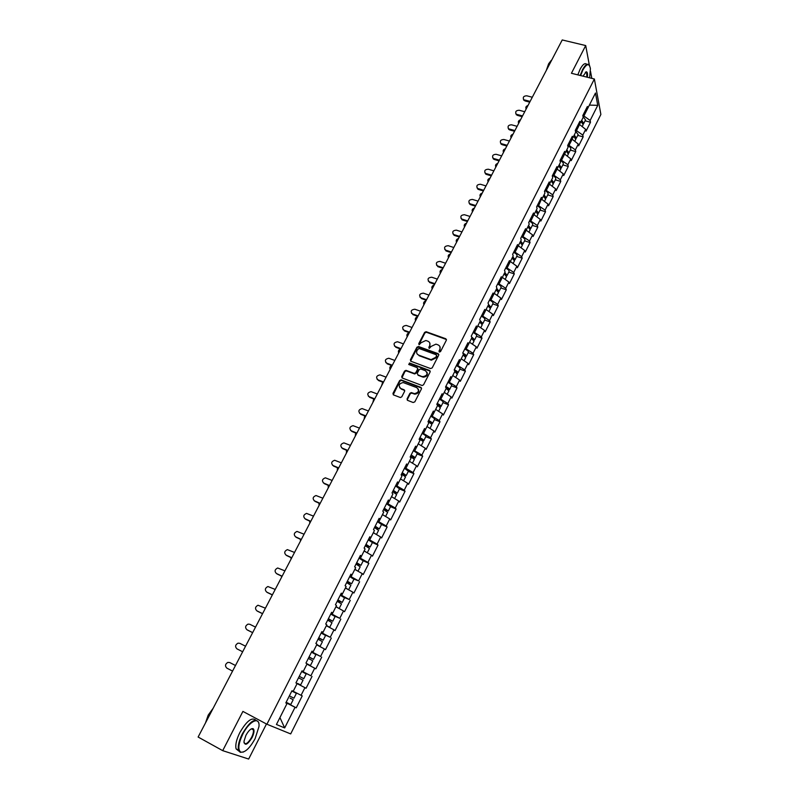 <?xml version="1.0" encoding="UTF-8"?>
<svg xmlns="http://www.w3.org/2000/svg" width="799" height="799" viewBox="0 0 799 799"><rect width="100%" height="100%" fill="white"/><g stroke="black" fill="none" stroke-linecap="round" stroke-linejoin="round"><path stroke-width="1.2" d="M439.39 352.049L440.549 351.58L446.361 340.214L445.812 338.756L426.117 331.705L424.599 332.404L418.756 343.66L419.225 344.709L421.033 342.751L425.857 340.484L427.884 341.193C429.882 342.162 430.451 343.72 429.602 345.857L428.843 347.325L429.323 348.384L431.13 346.416L435.954 344.139L438.012 344.858C440.029 345.827 440.609 347.395 439.76 349.553L439.011 351.021L439.39 352.049M407.091 398.851L407.62 400.369L413.163 402.516L414.831 401.837L421.463 388.883L420.923 387.375L401.018 379.855L399.62 380.584L392.968 393.408L393.498 394.916L400.419 397.552L401.787 396.803L404.634 391.29L404.104 389.782L400.808 388.514C398.082 385.617 398.861 383.62 403.145 382.531L416.758 387.615C419.525 390.491 418.776 392.499 414.501 393.657L411.315 392.579L409.927 393.318L407.091 398.851L407.32 400.199M242.906 711.41L222.701 750.651L198.122 737.038L562.226 39.95L585.707 45.563L571.435 73.278L594.376 79.011L266.906 724.224L242.906 711.41M430.551 368.559L432.209 367.88L438.721 355.156L438.172 353.677L418.556 346.526L416.928 347.195L410.396 359.8L410.926 361.268L430.551 368.559M430.122 371.944L423.56 384.788L422.152 385.527L402.247 378.017L401.727 376.529L404.544 371.076L405.972 370.346L414.341 373.443L415.77 372.714L417.637 369.088L417.098 367.61L408.848 364.534L409.488 362.996L429.582 370.456L430.122 371.944M594.376 79.011L600.878 114.437L290.686 733.921L266.906 724.224M286.032 702.511L296.229 707.834L302.232 695.889L293.213 691.285L297.088 683.614L304.928 687.649L301.073 695.31M296.229 707.834L295.051 707.285L284.674 727.929L276.434 724.503L287.041 703.51L285.812 702.94L291.985 690.726L293.193 691.335L297.118 683.554L295.93 682.925L302.042 670.84L303.211 671.5L307.106 663.789L305.947 663.11L312 651.145L313.138 651.844L317.003 644.214L315.875 643.485L321.867 631.629L322.976 632.379L326.801 624.818L325.702 624.049L331.645 612.294L332.724 613.093L336.509 605.602L335.44 604.783L341.323 593.148L342.372 593.987L346.127 586.566L345.088 585.707L350.921 574.171L351.94 575.06L355.655 567.709L354.646 566.801L360.419 555.375L361.408 556.314L365.093 549.023L364.114 548.074L369.837 536.758L370.796 537.727L374.441 530.516L373.493 529.527L379.165 518.311L380.094 519.32L383.71 512.169L382.791 511.14L388.404 500.024L389.313 501.083L392.898 493.992L391.999 492.923L397.562 481.917L398.441 483.005L401.997 475.984L401.128 474.876L406.641 463.959L407.49 465.098L411.006 458.137L410.167 456.988L415.64 446.172L416.459 447.35L419.944 440.449L419.135 439.26L424.549 428.544L425.348 429.762L428.803 422.921L428.014 421.692L433.388 411.076L434.157 412.324L437.582 405.552L436.813 404.284L442.137 393.757L442.886 395.046L446.281 388.334L445.542 387.026L450.816 376.599L451.545 377.917L454.901 371.265L454.192 369.927L459.415 359.59L460.114 360.948L463.45 354.347L462.761 352.978L467.944 342.731L468.613 344.119L471.919 337.577L471.25 336.169L476.394 326.012L477.043 327.44L480.319 320.958L479.67 319.52L484.763 309.443L485.402 310.911L488.648 304.479L488.019 303.011L493.073 293.023L493.682 294.521L496.898 288.149L496.299 286.641L501.303 276.744L501.892 278.272L505.078 271.95L504.499 270.412L509.462 260.594L510.032 262.152L513.198 255.9L512.638 254.322L517.552 244.594L518.102 246.182L521.238 239.98L520.698 238.372L525.582 228.724L526.102 230.352L529.208 224.189L528.698 222.561L533.532 212.993L534.032 214.641L537.118 208.539L536.628 206.881L541.422 197.393L541.902 199.071L544.958 193.018L544.489 191.331L549.243 181.932L549.702 183.64L552.738 177.638L552.279 175.92L556.993 166.592L557.432 168.329L560.449 162.377L560.009 160.629L564.683 151.381L565.103 153.138L568.089 147.246L567.68 145.468L572.314 136.299L572.713 138.087L575.67 132.234L575.28 130.437L579.874 121.338L580.264 123.156L583.19 117.353L582.821 115.525L587.375 106.507L587.744 108.344L595.475 93.044L597.752 105.348L590.141 120.469L582.93 115.296M585.078 120.809L590.501 122.247L590.141 120.469M590.501 122.247L586.037 131.136L585.667 129.368L582.791 135.101L575.52 129.947M577.727 135.391L583.16 136.859L582.791 135.101M583.16 136.859L578.656 145.817L578.276 144.08L575.37 149.862L568.059 144.709M570.316 150.082L575.749 151.59L575.37 149.862M575.749 151.59L571.215 160.619L570.816 158.911L567.879 164.734L560.528 159.6M562.846 164.904L568.289 166.442L567.879 164.734M568.289 166.442L563.714 175.54L563.295 173.862L560.339 179.735L552.938 174.611M555.315 179.845L560.768 181.413L560.339 179.735M560.768 181.413L556.154 190.591L555.714 188.934L552.738 194.866L545.288 189.743M547.724 194.906L553.178 196.514L552.738 194.866M553.178 196.514L548.533 205.762L548.074 204.135L545.068 210.117L537.577 205.003M540.064 210.087L545.527 211.735L545.068 210.117M545.527 211.735L540.843 221.063L540.364 219.465L537.337 225.488L529.797 220.394M532.344 225.398L537.817 227.086L537.337 225.488M537.817 227.086L533.093 236.494L532.593 234.916L529.537 240.998L521.947 235.905M524.563 240.839L530.037 242.556L529.537 240.998M530.037 242.556L525.273 252.045L524.753 250.506L521.677 256.629L514.037 251.555M516.713 256.409L522.196 258.167L521.677 256.629M522.196 258.167L517.392 267.735L516.853 266.217L513.747 272.399L506.057 267.335M508.793 272.109L514.286 273.907L513.747 272.399M514.286 273.907L509.442 283.555L508.883 282.067L505.747 288.299L498.017 283.246M500.813 287.94L506.316 289.777L505.747 288.299M506.316 289.777L501.422 299.505L500.843 298.057L497.687 304.339L489.897 299.295M492.763 303.91L498.266 305.777L497.687 304.339M498.266 305.777L493.343 315.595L492.733 314.177L489.547 320.519L481.717 315.485M484.643 320.009L490.157 321.927L489.547 320.519M490.157 321.927L485.183 331.825L484.564 330.436L481.348 336.828L473.457 331.815M476.454 336.249L481.977 338.207L481.348 336.828M481.977 338.207L476.963 348.184L476.314 346.836L473.068 353.278L465.128 348.284M468.194 352.629L473.727 354.626L473.068 353.278M473.727 354.626L468.663 364.694L467.994 363.375L464.728 369.877L456.728 364.893M459.864 369.158L465.398 371.185L464.728 369.877M465.398 371.185L460.294 381.343L459.605 380.054L456.309 386.616L448.259 381.652M451.455 385.817L457.008 387.895L456.309 386.616M457.008 387.895L451.854 398.142L451.145 396.883L447.81 403.505L439.71 398.551M442.986 402.626L448.539 404.753L447.81 403.505M448.539 404.753L443.345 415.081L442.606 413.862L439.25 420.544L431.09 415.61M434.426 419.585L439.989 421.752L439.25 420.544M439.989 421.752L434.756 432.179L433.987 430.991L430.601 437.732L422.391 432.808M425.807 436.693L431.37 438.901L430.601 437.732M431.37 438.901L426.087 449.418L425.298 448.269L421.882 455.07L413.622 450.167M417.108 453.952L422.681 456.199L421.882 455.07M422.681 456.199L417.348 466.816L416.539 465.707L413.083 472.569L404.763 467.675M408.329 471.36L413.902 473.657L413.083 472.569M413.902 473.657L408.529 484.364L407.69 483.295L404.214 490.216L395.835 485.343M399.47 488.918L405.053 491.265L404.214 490.216M405.053 491.265L399.63 502.072L398.771 501.043L395.255 508.024L386.816 503.17M390.531 506.646L396.124 509.043L395.255 508.024M396.124 509.043L390.651 519.939L389.762 518.941L386.217 525.992L377.727 521.158M381.523 524.524L387.116 526.97L386.217 525.992M387.116 526.97L381.592 537.967L380.674 537.008L377.098 544.119L368.549 539.305M365.483 545.377L370.157 547.045L372.424 542.561L378.027 545.058L377.098 544.119M378.027 545.058L372.454 556.154L371.505 555.245L367.9 562.416L359.29 557.622M363.215 560.758L368.858 563.315L367.9 562.416M368.858 563.315L363.225 574.511L362.257 573.642L358.621 580.883L349.942 576.099M353.867 579.085L358.621 580.883M359.6 581.732L353.917 593.038L352.918 592.209L349.243 599.51L340.514 594.756M344.279 597.512L349.243 599.51M350.252 600.319L344.519 611.724L343.5 610.945L339.795 618.316L330.996 613.582M334.262 615.939L339.795 618.316M340.823 619.085L335.041 630.591L333.992 629.852L330.247 637.302L321.388 632.588M322.836 633.887L330.247 637.302M331.315 638.021L325.473 649.637L324.394 648.938L320.609 656.458L311.69 651.764M311.53 652.074L320.609 656.458M321.707 657.128L315.815 668.853L314.706 668.204L310.891 675.794L301.902 671.12M301.832 671.26L310.891 675.794M312.019 676.423L306.067 688.249L304.928 687.649M303.111 671.729L306.936 664.129M302.002 670.92L303.211 671.5M314.706 668.204L306.946 664.139M312.888 652.364L316.684 644.833L324.394 648.938M311.91 651.325L313.138 651.844M322.586 633.168L326.342 625.717L333.992 629.852M321.727 631.909L322.976 632.379M332.194 614.161L335.92 606.771L343.5 610.945M331.455 612.673L332.724 613.093M341.712 595.325L345.398 587.994L352.918 592.209M341.083 593.617L342.372 593.987M351.141 576.658L354.796 569.397L362.257 573.642M350.631 574.741L351.94 575.06M360.489 558.161L364.104 550.97L371.505 555.245M360.089 556.044L361.408 556.314M369.747 539.834L373.333 532.713L380.674 537.008M369.458 537.507L370.796 537.727M378.926 521.677L382.481 514.616L389.762 518.941M378.736 519.15L380.094 519.32M388.014 503.68L391.54 496.678L398.771 501.043M387.944 500.953L389.313 501.083M397.023 485.842L400.519 478.901M397.053 482.926L398.441 483.005M407.69 483.295L400.529 478.911M405.962 468.164L409.418 461.293L416.539 465.707M406.092 465.058L407.49 465.098M414.811 450.646L418.237 443.835L425.298 448.269M415.041 447.35L416.459 447.35M423.58 433.278L426.986 426.526M423.909 429.802L425.348 429.762M433.987 430.991L426.996 426.526M432.279 416.069L435.645 409.378L442.606 413.862M432.708 412.414L434.157 412.324M440.898 399.001L444.244 392.369L451.145 396.883M441.428 395.175L442.886 395.046M449.447 382.092L452.753 375.52M450.057 378.087L451.545 377.917M459.605 380.054L452.763 375.52M457.917 365.323L461.193 358.811M458.626 361.148L460.114 360.948M467.994 363.375L461.203 358.811M466.316 348.704L469.562 342.242M467.115 344.369L468.613 344.119M476.314 346.836L469.572 342.252M474.636 332.234L477.862 325.822L484.564 330.436M475.525 327.72L477.043 327.44M482.896 315.895L486.092 309.543L492.733 314.177M483.864 311.23L485.402 310.911M491.075 299.695L494.241 293.403L500.843 298.057M492.134 294.871L493.682 294.521M499.185 283.635L502.331 277.393L508.883 282.067M500.334 278.661L501.892 278.272M507.235 267.715L510.351 261.523L516.853 266.217M508.464 262.581L510.032 262.152M515.205 251.925L518.301 245.782L524.753 250.506M516.514 246.641L518.102 246.182M523.115 236.274L526.181 230.182L532.593 234.916M524.504 230.841L526.102 230.352M530.965 220.744L533.922 214.681M532.434 215.171L534.032 214.641M540.364 219.465L534.012 214.711M538.746 205.353L541.382 199.251M540.284 199.64L541.902 199.071M548.074 204.135L541.762 199.37M546.456 190.082L549.452 184.15L548.813 183.96M548.074 184.229L549.702 183.64M555.714 188.934L549.452 184.15M554.106 174.941L557.083 169.058L556.194 168.799M555.804 168.949L557.432 168.329M563.295 173.862L557.083 169.058M561.697 159.92L564.643 154.087L563.525 153.778M563.465 153.798L565.103 153.138M570.816 158.911L564.643 154.087M569.218 145.028L572.144 139.236L570.985 138.926M571.055 138.776L572.713 138.087M578.276 144.08L572.144 139.236M576.678 130.257L579.585 124.514L578.426 124.205M578.596 123.875L580.264 123.156M585.667 129.368L579.585 124.514M584.089 115.605L589.382 105.098L597.752 105.348M586.067 109.093L587.744 108.344M591.819 78.372L590.501 71.271M589.382 65.288L585.707 45.563M222.701 750.651L248.659 759.05L266.466 723.984M279.93 717.572L287.161 703.28L285.962 702.651M285.862 702.85L287.041 703.51M295.051 707.285L287.161 703.28M284.674 727.929L279.94 717.582M439.21 351.959L440.049 350.092L439.929 346.646M429.772 342.941L429.902 346.396L429.053 348.264M446.471 339.535L426.416 332.254L424.898 332.953L418.976 344.599M438.831 354.436L418.726 347.026L417.238 347.735L410.606 361.088M436.574 355.775L436.194 354.746L418.876 348.424L417.038 350.471C416.169 352.619 416.738 354.177 418.736 355.156L431.07 359.65L435.775 357.333L436.574 355.775L436.873 356.304L436.663 355.365M417.208 354.027L418.736 355.156M436.873 356.304L436.074 357.862L431.37 360.179L419.046 355.695M417.737 368.319L417.947 369.617L416.079 373.233L414.661 373.962L406.292 370.866L404.873 371.595L401.947 377.847M430.232 371.185L409.947 363.555L408.708 364.464M422.401 376.489L423.011 376.649C427.365 375.6 428.154 373.612 425.378 370.696L420.604 368.938L419.155 369.657L417.298 373.283L417.827 374.781L423.32 377.168C426.766 376.798 427.974 375.121 426.946 372.144M422.711 377.008L418.147 375.29M418.286 389.013C419.405 391.959 418.247 393.677 414.821 394.157L411.635 393.078L410.257 393.817L407.41 399.35M399.66 387.705L400.808 388.514M404.723 390.451L401.138 389.023M421.562 388.074L401.348 380.364L399.949 381.093L393.218 394.756M528.019 105.438C525.952 106.227 525.342 107.396 526.181 108.954M583.26 123.975L583.749 123.455L581.682 120.329M585.517 119.95L583.01 116.454M581.332 121.039L582.431 122.487M583.14 124.664L581.113 121.458M532.304 97.248L526.791 95.8C523.754 95.93 522.706 97.138 523.635 99.426L523.365 99.086M529.737 102.152L524.853 100.864M530.127 101.413L524.603 99.955M589.642 77.823L590.411 68.684C589.282 62.941 586.766 63.401 582.861 70.052L580.613 75.565M580.174 75.456L582.501 69.753C585.387 64.499 587.684 63.011 589.392 65.298L589.632 65.788M582.99 76.165L586.316 71.77C587.465 72.03 587.804 73.858 587.335 77.243M586.905 77.143L586.656 72.559L585.367 72.19M548.673 65.908L552.449 58.677M546.246 70.552L548.633 63.77L551.32 60.295M577.817 74.866L580.144 69.163C582.87 64.17 585.108 62.592 586.846 64.419M242.786 734.161C238.352 743.669 237.673 749.652 240.739 752.119C244.993 752.728 249.777 748.254 255.091 738.695L258.956 726.611C260.224 715.934 249.438 720.708 242.786 734.161M243.505 752.009L240.199 752.318L238.561 750.241C237.623 746.356 238.871 740.923 242.297 733.921C249.717 721.507 255.141 717.632 258.566 722.326L258.806 723.385M245.922 735.32C248.599 730.546 250.986 728.318 253.063 728.648C254.601 729.886 254.272 732.863 252.075 737.587C247.42 744.918 244.724 746.166 243.975 741.332L245.922 735.32M243.975 742.591L244.015 742.75C245.653 744.928 248.179 743.12 251.585 737.347C253.163 734.111 253.732 731.594 253.293 729.797L252.534 728.848L251.315 728.868M206.522 720.968L211.825 710.81M205.503 722.905L208.209 715.105L213.183 708.204M238.991 751.21L236.105 748.893C235.166 745.008 236.404 739.564 239.83 732.583C246.541 721.117 251.825 716.943 255.69 720.059M520.549 119.75C518.471 120.539 517.852 121.718 518.701 123.296M575.869 138.607L576.369 138.087L574.271 135.001M578.146 134.562L575.4 130.986M573.932 135.69L575.05 137.178M575.749 139.316L573.702 136.13M513.018 134.172C510.931 134.961 510.311 136.15 511.15 137.748M568.409 153.358L568.928 152.849L566.801 149.783M570.726 149.283L570.776 149.193C571.005 147.955 569.987 146.776 567.719 145.648M566.461 150.462L567.6 151.99M568.309 154.077L566.231 150.931M505.417 148.714C503.33 149.493 502.701 150.701 503.54 152.309M560.888 168.229L561.427 167.72L559.27 164.694M563.245 164.125L563.285 164.045C563.495 162.796 562.426 161.608 560.089 160.479M558.94 165.353L560.079 166.921M560.808 168.959L558.691 165.842M497.767 163.376C495.67 164.155 495.04 165.363 495.869 167.001M553.308 183.221L553.867 182.721L551.68 179.725M555.695 179.096L555.734 179.006C555.934 177.787 554.856 176.609 552.509 175.47M551.36 180.364L552.509 181.962M553.238 183.97L551.09 180.884M490.047 178.147C487.939 178.936 487.31 180.155 488.139 181.802M545.667 198.342L546.236 197.842L544.019 194.876M548.084 194.187L548.124 194.097C548.304 192.909 547.215 191.74 544.858 190.591M543.71 195.505L544.858 197.133M545.607 199.091L543.43 196.045M524.733 111.73L519.22 110.252C516.134 110.392 515.095 111.62 516.094 113.947L515.784 113.568M522.166 116.654L517.283 115.336M522.546 115.925L517.023 114.437M517.113 126.322L511.58 124.814C508.444 124.964 507.415 126.222 508.504 128.579L508.144 128.17M514.536 131.266L509.642 129.917M514.906 130.557L509.372 129.029M509.422 141.043L503.889 139.495C500.683 139.665 499.675 140.954 500.853 143.341L500.454 142.901M506.836 145.997L501.932 144.619M507.195 145.308L501.662 143.75M501.682 155.875L496.129 154.297C492.873 154.487 491.874 155.795 493.143 158.222L492.693 157.743M499.075 160.859L494.172 159.44M499.435 160.18L493.882 158.582M493.862 170.836L488.309 169.218C484.983 169.438 484.004 170.766 485.363 173.223L484.863 172.714M491.255 175.83L486.341 174.392M491.595 175.171L486.042 173.543M482.266 193.038C480.159 193.827 479.51 195.056 480.339 196.734M537.947 213.583L538.546 213.093L536.299 210.157M540.414 209.398L540.454 209.318C540.613 208.149 539.515 206.991 537.148 205.842M535.989 210.766L537.148 212.424M537.917 214.352L535.7 211.335M485.982 185.917L480.429 184.259C477.033 184.509 476.074 185.867 477.532 188.344L476.983 187.805M483.365 190.931L478.451 189.453M483.705 190.292L478.142 188.624M474.416 208.06C472.299 208.849 471.66 210.087 472.479 211.775M530.176 228.953L530.796 228.474L528.519 225.568M532.673 224.739L532.713 224.659C532.863 223.52 531.754 222.372 529.377 221.213M528.219 226.157L529.367 227.835M530.156 229.732L527.909 226.756M478.042 201.128L472.479 199.43C469.023 199.7 468.074 201.088 469.642 203.595L469.033 203.026M475.415 206.162L470.491 204.644M475.735 205.533L470.172 203.835M466.506 223.201C464.389 223.99 463.74 225.238 464.549 226.956M522.326 244.444L522.975 243.975L520.668 241.108M524.873 240.209L524.913 240.139C525.053 239.021 523.924 237.882 521.537 236.724M520.379 241.678L521.517 243.375M522.336 245.243L520.059 242.307M470.032 216.459L464.459 214.731C460.933 215.031 460.004 216.449 461.682 218.976L461.013 218.377M467.395 221.513L462.461 219.965M467.715 220.904L462.132 219.166M458.536 238.472C456.409 239.261 455.75 240.519 456.559 242.247M514.406 260.065L515.095 259.605L512.748 256.779M517.013 255.81L517.053 255.74C517.163 254.651 516.024 253.523 513.627 252.354M512.469 257.328L513.597 259.046M514.446 260.893L512.139 257.987M461.952 231.92L456.379 230.152C452.783 230.492 451.874 231.93 453.662 234.477L452.933 233.857M459.305 236.993L454.371 235.415M459.615 236.404L454.032 234.626M450.496 253.862C448.359 254.651 447.7 255.92 448.509 257.678L448.489 257.648M506.426 275.825L507.145 275.375L504.768 272.579M509.083 271.54L509.113 271.47C509.213 270.412 508.064 269.303 505.657 268.124M504.489 273.118L505.597 274.836M506.496 276.664L504.149 273.797M453.812 247.52L448.229 245.702C444.564 246.072 443.685 247.54 445.582 250.107L444.783 249.468M451.155 252.604L446.212 250.996M451.445 252.035L445.862 250.217M442.386 269.383C440.239 270.172 439.58 271.45 440.379 273.228M498.366 291.705L499.125 291.275L496.708 288.519M501.083 287.41L501.113 287.34C501.203 286.312 500.034 285.203 497.617 284.025M496.449 289.038L497.527 290.756M498.476 292.574L496.089 289.747M445.602 263.241L440.009 261.393C436.274 261.792 435.415 263.29 437.433 265.867L436.574 265.208M442.936 268.344L437.982 266.696M443.215 267.805L437.622 265.937M434.217 285.033C432.059 285.822 431.39 287.111 432.189 288.908M490.226 307.715L491.045 307.315L488.589 304.589M493.013 303.41L493.043 303.34C493.113 302.342 491.934 301.253 489.517 300.054M488.339 305.088L489.378 306.806M490.386 308.614L487.959 305.827M437.313 279.101L431.71 277.213C427.914 277.653 427.075 279.171 429.213 281.767L428.284 281.088M434.636 284.224L429.682 282.536M434.916 283.695L429.313 281.797M425.967 300.824C423.81 301.603 423.13 302.911 423.929 304.729M482.017 323.865L482.886 323.485L480.199 320.689M484.873 319.54L484.903 319.48C484.953 318.511 483.765 317.433 481.338 316.234M480.159 321.278L481.148 322.986M482.226 324.793L479.77 322.047M428.963 295.091L423.35 293.163C419.485 293.642 418.676 295.191 420.933 297.787L419.934 297.108M426.276 300.234L421.313 298.516M426.536 299.735L420.933 297.787M417.657 316.734C415.49 317.523 414.801 318.831 415.6 320.679M473.727 340.154L474.666 339.795L471.57 336.848M476.673 335.82L476.703 335.76C476.733 334.821 475.525 333.752 473.088 332.544M471.909 337.607L472.838 339.295M473.997 341.113L471.5 338.406M420.534 311.22L414.851 309.223C411.016 309.772 410.227 311.33 412.474 313.917L411.515 313.268M417.837 316.384L412.873 314.626M418.097 315.905L412.474 313.917M409.278 332.784C407.1 333.573 406.411 334.891 407.2 336.759M465.348 356.564L466.366 356.244C466.396 355.385 465.218 354.347 462.841 353.148M468.394 352.229L468.424 352.169C468.434 351.27 467.215 350.212 464.768 348.993M463.2 353.867L464.918 355.535L464.429 355.735M465.697 357.572L463.16 354.916M412.034 327.49L406.242 325.423C402.466 326.042 401.697 327.63 403.954 330.187L403.026 329.558M409.328 332.674L404.364 330.876M409.577 332.214L403.954 330.187M400.559 349.033C398.561 349.912 397.942 351.23 398.731 352.978M456.878 373.123L457.997 372.843C457.997 371.974 456.758 370.936 454.291 369.717M460.044 368.788L460.074 368.729C460.074 367.86 458.836 366.811 456.379 365.592M454.361 370.257L456.549 372.124L455.919 372.294M457.328 374.182L454.751 371.555M403.465 343.9L397.562 341.762C393.837 342.461 393.108 344.079 395.355 346.586L394.466 345.997M400.748 349.103L395.775 347.265M400.978 348.664L395.355 346.586M391.62 365.493C389.912 366.491 389.433 367.77 390.182 369.338M448.329 389.802L449.557 389.582C449.537 388.743 448.289 387.715 445.812 386.486M451.625 385.488L451.655 385.438C451.625 384.599 450.386 383.56 447.909 382.331M445.612 386.886L448.099 388.863L447.3 388.983M448.878 390.931L446.271 388.354M394.826 360.449L388.813 358.242C385.148 359.031 384.439 360.659 386.676 363.136L385.827 362.586M392.099 365.672L387.116 363.805M392.319 365.253L386.676 363.136M382.691 382.132L381.562 385.837M439.66 406.621L441.048 406.461C440.998 405.662 439.74 404.644 437.253 403.415M443.125 402.336L443.155 402.287C443.115 401.478 441.857 400.459 439.37 399.22M437.063 403.795L439.58 405.742L438.531 405.782M440.359 407.82L437.283 405.053M386.107 377.148L379.984 374.871C376.379 375.73 375.69 377.388 377.937 379.835L377.128 379.315M383.36 382.391L378.376 380.474M383.57 381.992L377.937 379.835M373.722 398.921L372.873 402.476M430.881 423.56L432.459 423.5C432.399 422.731 431.12 421.732 428.624 420.484M434.556 419.325L434.586 419.285C434.526 418.506 433.248 417.497 430.761 416.259M428.444 420.843L430.991 422.771L429.582 422.661M431.77 424.858L431.79 424.818C431.75 424.089 430.531 423.11 428.144 421.892M377.308 393.987L371.076 391.65C367.53 392.579 366.871 394.257 369.108 396.674L368.349 396.184M374.561 399.25L369.567 397.303M374.751 398.871L369.108 396.674M364.714 415.88L364.104 419.265M419.745 438.042L422.311 439.949L420.254 439.55M421.962 440.619L423.79 440.678C423.71 439.949 422.421 438.961 419.914 437.712M425.917 436.474L425.937 436.424C425.857 435.685 424.569 434.696 422.072 433.448M423.1 442.057L423.12 442.007C423.041 441.278 421.742 440.289 419.245 439.041M368.429 410.976L362.097 408.579C358.611 409.577 357.982 411.275 360.209 413.652L359.5 413.213M365.672 416.259L360.679 414.272M365.862 415.909L360.209 413.652M355.665 432.988L355.255 436.194M410.976 455.4L413.572 457.278L410.456 456.409L414.351 459.395M412.853 457.767L415.051 458.017C414.951 457.318 413.642 456.339 411.125 455.09M417.198 453.762L417.218 453.722C417.118 453.023 415.82 452.034 413.303 450.786M359.48 428.114L353.028 425.657C349.612 426.726 349.013 428.444 351.23 430.791L350.571 430.391M356.714 433.418L351.71 431.38M356.883 433.088L351.23 430.791M346.566 450.266L346.337 453.273M402.117 472.908L404.743 474.766L401.647 473.847M403.425 474.956L406.232 475.505L402.267 472.618M408.399 471.22L404.464 468.274M405.532 476.893L401.577 473.977M402.107 479.869L400.569 478.931M350.451 445.403L343.9 442.886C340.534 444.024 339.965 445.762 342.162 448.079L341.572 447.72M347.665 450.726L342.661 448.648M347.825 450.426L342.162 448.079M337.408 467.715L337.338 470.501M393.188 490.576L395.845 492.404L392.748 491.445M393.408 492.064L397.333 493.153L393.318 490.306M399.52 488.818L395.535 485.922M394.616 498.536L396.644 494.521L392.629 491.675M393.537 497.887L391.55 496.648M341.333 462.851L334.681 460.274C331.385 461.482 330.836 463.23 333.023 465.517L332.494 465.208M338.546 468.194L333.533 466.077M338.696 467.914L333.023 465.517M328.199 485.323L328.259 487.879M384.179 508.394L386.856 510.201L383.77 509.193M383.64 509.452L388.354 510.961L384.299 508.154M388.354 510.961L390.581 506.546L386.536 503.74M387.645 512.369L383.6 509.532M384.798 515.994L382.511 514.556M332.144 480.449L325.383 477.822C322.147 479.08 321.617 480.848 323.805 483.115L323.335 482.846M329.348 485.812L324.324 483.655M329.478 485.552L323.805 483.115M318.931 503.1L319.101 505.417M375.081 526.381L377.797 528.159L374.721 527.1M374.601 527.33L379.305 528.918L375.19 526.161M379.305 528.918L381.542 524.474L377.448 521.707M378.586 530.336L374.491 527.56M375.929 534.231L373.383 532.613M322.866 498.206L316.005 495.53C312.828 496.848 312.329 498.626 314.496 500.873L314.097 500.643M320.059 503.59L315.036 501.392M320.179 503.36L314.496 500.873M309.613 521.048L309.862 523.105M365.902 544.528L368.649 546.286L365.582 545.168M370.157 547.045L366.002 544.339M372.424 542.561L368.279 539.834M367.26 552.788L369.458 548.454L365.293 545.737M366.951 552.608L364.174 550.851M313.508 516.124L306.546 513.397C303.43 514.766 302.951 516.563 305.108 518.781L304.789 518.611M310.691 521.527L305.657 519.28M310.791 521.328L305.108 518.781M300.234 539.175L300.544 540.953M356.644 562.846L359.42 564.573L356.364 563.405M356.274 563.585L360.938 565.342L356.734 562.676M363.205 560.838L359.031 558.131M360.209 566.781L356.014 564.094M357.852 571.135L354.876 569.238M304.069 534.211L297.008 531.425C293.952 532.853 293.493 534.661 295.64 536.858L295.39 536.728M301.233 539.635L296.199 537.337M301.323 539.455L295.64 536.858M290.796 557.482L291.136 558.96M347.305 581.332L350.102 583.02L347.056 581.802M346.986 581.962L351.63 583.799L347.375 581.183M353.927 579.245L349.692 576.598M350.901 585.248L346.656 582.611M348.594 589.782L345.498 587.804M345.428 587.944L346.856 588.813M294.531 552.449L287.39 549.622C284.384 551.1 283.945 552.918 286.072 555.105L285.912 555.015M291.695 557.902L286.651 555.555M291.775 557.742L286.072 555.105M281.308 575.969L281.647 577.138M337.867 599.979L340.704 601.647L337.667 600.379M337.607 600.498L342.232 602.426L337.937 599.859M344.559 597.832L340.274 595.235M341.503 603.884L337.198 601.297M339.096 608.518L336.029 606.541M335.97 606.661L337.637 607.719M284.923 570.866L277.682 567.989C274.736 569.507 274.317 571.345 276.434 573.512L276.354 573.472M282.067 576.329L277.023 573.942M282.127 576.209L276.434 573.512M271.78 594.656L272.069 595.465M328.349 618.806L331.215 620.443L328.199 619.115M328.149 619.215L332.754 621.222L328.399 618.706M332.754 621.222L335.101 616.568L330.766 614.041M329.068 627.185L329.667 627.345L332.024 622.681L327.67 620.164M329.667 627.345L326.481 625.447M326.431 625.537L327.66 626.426M275.216 589.442L267.895 586.526C264.998 588.084 264.599 589.942 266.696 592.089L272.399 594.836M272.349 594.935L267.305 592.498M318.751 637.802L321.647 639.41L318.631 638.031M316.803 644.593L318.531 645.592L316.714 644.773M316.923 644.953L320.069 646.381L316.833 644.533M318.601 638.101L323.186 640.199L318.781 637.732M323.186 640.199L325.563 635.505L321.168 633.018M322.446 641.677L318.042 639.2M265.418 608.199L258.007 605.233C255.161 606.831 254.781 608.698 256.869 610.836L257.068 610.955M262.541 613.712L257.488 611.225M262.581 613.642L256.869 610.836M309.053 656.978L311.98 658.556L308.983 657.118M307.086 663.829L308.833 664.788L307.036 663.929M307.016 663.969L310.392 665.587L307.106 663.799M308.963 657.158L313.538 659.355L309.073 656.938M313.538 659.355L315.925 654.611L311.48 652.184M310.392 665.587L312.789 660.833L308.324 658.416M255.53 627.125L249.827 624.279L248.05 624.109C245.243 625.747 244.884 627.634 246.951 629.752L247.34 629.982M252.644 632.658L247.59 630.121M252.664 632.618L246.951 629.752M299.265 676.334L303.79 678.681L299.275 676.314M297.548 683.415L300.614 684.973L297.558 683.395M303.79 678.681L306.197 673.897L301.702 671.52M300.614 684.973L303.031 680.179L298.516 677.812M245.553 646.221L239.84 643.325L237.992 643.165C235.236 644.843 234.886 646.741 236.943 648.848L242.656 651.774L236.943 648.848M293.323 691.774L294.821 692.553L293.323 691.774M290.127 698.096L293.193 699.704L290.107 698.136M291.845 691.005L296.389 693.362L291.835 691.035M296.389 693.362L293.952 698.196L289.378 695.879M293.193 699.704L290.746 704.548L286.162 702.251M229.762 662.551L235.485 665.507L229.762 662.551L227.845 662.401C225.138 664.119 224.799 666.026 226.846 668.124L232.559 671.1M440.049 350.092L439.76 349.553M429.143 347.865L428.843 347.325M429.902 346.396L429.602 345.857M419.066 344.199L418.756 343.66M424.898 332.953L424.599 332.404M426.526 332.284L426.217 331.735M446.092 339.305L445.812 338.756M439.3 351.56L439.011 351.021M410.716 360.329L410.396 359.8M417.238 347.735L416.928 347.195M418.866 347.066L418.556 346.526M438.461 354.217L438.172 353.677M430.801 360.019L430.501 359.49M436.074 357.862L435.775 357.333M402.047 377.038L401.727 376.529M404.873 371.595L404.544 371.076M406.511 370.926L406.192 370.406M414.441 373.902L414.122 373.383M416.079 373.233L415.77 372.714M417.947 369.617L417.637 369.088M409.947 363.555L409.627 363.026M429.882 370.976L429.582 370.456M410.257 393.817L409.927 393.318M411.914 393.148L411.585 392.639M414.072 393.977L413.752 393.468M404.434 390.282L404.104 389.782M393.308 393.907L392.968 393.408M399.949 381.093L399.62 380.584M401.587 380.424L401.268 379.915M421.233 387.885L420.923 387.375M551.33 181.033L551.59 180.524M543.67 196.194L543.939 195.665M535.949 211.485L536.229 210.926M528.159 226.906L528.449 226.317M520.299 242.457L520.608 241.837M512.379 258.137L512.708 257.488M504.389 273.947L504.728 273.278M496.339 289.897L496.688 289.188M488.209 305.977L488.579 305.248M480.019 322.197L480.399 321.438M471.75 338.556L472.149 337.767M463.42 355.056L463.829 354.237M455.011 371.705L455.44 370.856M446.531 388.494L446.971 387.615M437.972 405.433L438.431 404.514M429.343 422.521L429.822 421.572M420.654 439.71L421.133 438.771M411.914 457.008L412.364 456.129M403.105 474.456L403.515 473.647M394.217 492.054L394.586 491.315M385.238 509.822L385.587 509.133M376.189 527.74L376.499 527.12M367.051 545.827L367.33 545.278M426.416 332.254L426.117 331.705M418.726 347.026L418.416 346.486M431.37 360.179L431.07 359.65M406.292 370.866L405.972 370.346M414.661 373.962L414.341 373.443M409.807 363.515L409.488 362.996M423.32 377.168L423.011 376.649M411.635 393.078L411.315 392.579M414.821 394.157L414.501 393.657M401.348 380.364L401.018 379.855M583.749 123.455L585.557 119.86M582.171 126.582L583.18 124.574M523.635 99.426L523.884 100.334M586.656 72.559L585.337 72.23M240.739 752.119L240.199 752.318M252.534 728.848L253.063 728.648M253.293 729.797L251.455 728.808M236.105 748.893L238.561 750.241M576.369 138.087L578.196 134.472M574.751 141.293L575.799 139.226M568.928 152.849L570.776 149.193M567.27 156.135L568.359 153.987M561.427 167.72L563.285 164.045M559.729 171.096L560.848 168.869M553.867 182.721L555.734 179.006M552.119 186.187L553.278 183.88M546.236 197.842L548.124 194.097M544.449 201.398L545.647 199.011M516.094 113.947L516.354 114.836M508.504 128.579L508.773 129.468M500.853 143.341L501.133 144.21M493.143 158.222L493.422 159.081M485.363 173.223L485.662 174.062M538.546 213.093L540.454 209.318M536.718 216.729L537.957 214.272M477.532 188.344L477.842 189.173M530.796 228.474L532.713 224.659M528.918 232.199L530.196 229.663M469.642 203.595L469.962 204.414M522.975 243.975L524.913 240.139M521.058 247.8L522.376 245.173M461.682 218.976L462.012 219.775M515.095 259.605L517.053 255.74M513.118 263.52L514.486 260.814M453.662 234.477L454.002 235.266M507.145 275.375L509.113 271.47M505.128 279.38L506.536 276.594M445.582 250.107L445.932 250.886M499.125 291.275L501.113 287.34M497.058 295.38L498.506 292.504M437.433 265.867L437.792 266.626M491.045 307.315L493.043 303.34M488.928 311.51L490.416 308.554M429.213 281.767L429.592 282.506M482.886 323.485L484.903 319.48M480.718 327.79L482.256 324.734M474.666 339.795L476.703 335.76M472.449 344.199L474.027 341.053M466.366 356.244L468.424 352.169M464.099 360.748L465.727 357.523M457.997 372.843L460.074 368.729M455.68 377.448L457.358 374.122M449.557 389.582L451.655 385.438M447.18 394.297L448.908 390.871M441.048 406.461L443.155 402.287M438.611 411.285L440.389 407.77M432.459 423.5L434.586 419.285M429.972 428.434L431.79 424.818M423.79 440.678L425.937 436.424M421.253 445.722L423.12 442.007M415.051 458.017L417.218 453.722M412.454 463.17L414.381 459.355M406.232 475.505L408.419 471.18M403.575 480.778L405.552 476.863M397.333 493.153L399.54 488.788M385.587 516.464L387.665 512.329M376.469 534.541L378.596 530.306M360.938 565.342L363.225 560.808M357.982 571.205L360.219 566.751M351.63 583.799L353.937 579.225M348.604 589.792L350.911 585.228M342.232 602.426L344.559 597.812M339.176 608.498L341.513 603.864M320.069 646.381L322.446 641.667"/></g></svg>

